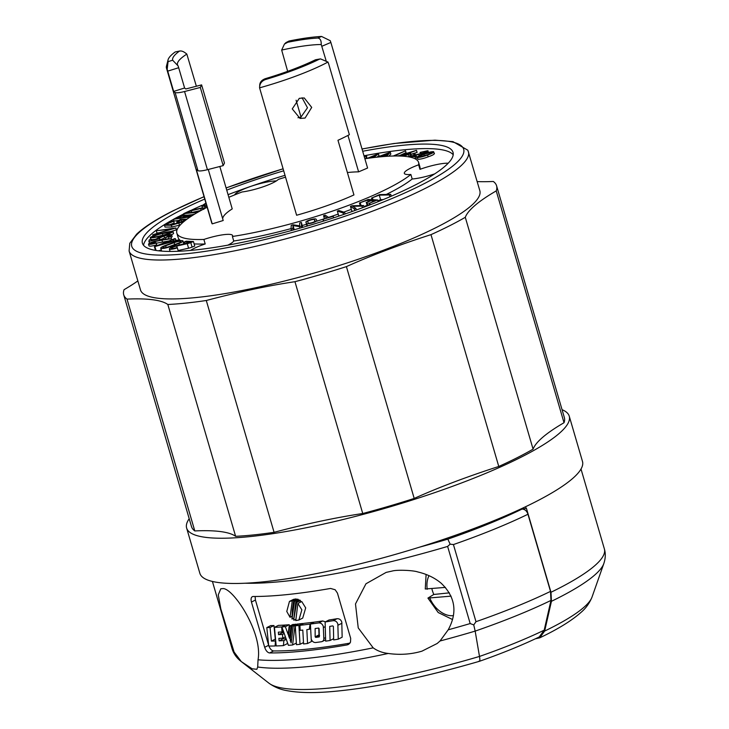 <?xml version="1.0" encoding="UTF-8"?>
<svg xmlns="http://www.w3.org/2000/svg" width="729" height="729" viewBox="0 0 729 729"><rect width="100%" height="100%" fill="white"/><g stroke="black" fill="none" stroke-linecap="round" stroke-linejoin="round"><path stroke-width="1.09" d="M206.599 205.359L205.578 205.879M202.507 207.902L201.787 205.842L205.924 203.072M192.092 214.69L187.28 215.164M178.897 220.395L174.049 221.078L173.52 219.265L177.985 216.85L184.501 215.091L187.289 215.183L185.895 216.349L194.989 213.916M183.881 221.607L171.37 225.215L164.472 225.279L165.419 224.158L172.837 221.06L173.657 221.206L174.185 223.019L168.827 225.088M183.052 221.416L180.364 222.509M180.318 224.933L171.898 227.029L165 227.083L164.472 225.279M175.944 227.967L152.707 234.802L171.105 229.097L156.89 230.701L175.944 227.967L176.372 229.881L171.042 231.43M158.348 232.806L156.908 233.016L156.38 231.202M173.593 233.59L173.065 231.776C170.322 233.398 166.221 234.802 160.754 236.014C155.031 237.599 151.532 238.082 150.274 237.463C152.999 235.832 157.118 234.41 162.631 233.18C168.363 231.603 171.844 231.139 173.065 231.776L173.593 233.59L171.625 234.729L172.153 236.688L171.06 237.536M156.79 239.167L151.532 239.686M168.973 238.429L167.916 238.793M165.447 237.663L159.296 240.123M149.609 243.167L148.871 241.408L149.29 239.805L151.395 239.24L151.732 240.388M154.949 241.527L150.602 243.541L156.143 242.721L156.753 244.835C152.616 246.037 150.046 246.411 149.035 245.937L148.506 244.124C148.98 243.286 151.094 242.32 154.83 241.235L169.028 238.629L168.645 237.162L170.768 236.542L171.68 239.85L171.324 238.702L161.947 240.133L154.949 241.527L155.359 242.93M168.855 240.971L155.477 243.34M364.327 156.881L366.578 155.751L366.869 158.457M367.134 158.421L378.442 153.764L378.98 155.569L376.92 157.182M377.03 157.172L390.316 152.243L390.844 154.056L388.849 156.188M393.232 156.015L405.524 150.803L406.053 152.616L398.745 155.979M400.44 156.042L402.563 154.575L416.487 150.338L417.097 152.443L412.623 153.746M410.263 154.676C411.712 154.776 411.302 155.332 409.033 156.352L408.04 156.744M417.316 156.817L416.733 156.954M416.514 156.225L415.111 156.771L409.898 156.261L424.816 152.607L426.155 151.277L420.086 152.407L427.586 150.748C428.834 150.958 428.169 151.596 425.59 152.662L412.969 155.878L416.514 156.225L417.043 158.038L414.391 158.457M434.092 153.454C434.666 154.156 432.68 155.286 428.133 156.835C423.895 158.457 420.496 159.277 417.936 159.287L417.407 157.482C416.87 156.771 418.874 155.651 423.412 154.111C427.604 152.498 430.994 151.668 433.564 151.641L434.448 153.664M453.201 154.748A161.811 29.825 -16.3 0 0 402.572 149.964A161.811 29.825 -16.3 0 0 364.008 155.787M284.939 175.343A161.811 29.825 -16.3 0 0 228.068 194.661M201.869 205.414A161.811 29.825 -16.3 0 0 191.472 210.162M183.79 213.907A161.811 29.825 -16.3 0 0 178.368 216.695M173.529 219.301A161.811 29.825 -16.3 0 0 143.549 245.29M207.145 207.236A125.944 23.219 -16.3 0 0 176.837 233.107L178.158 237.627A125.944 23.219 -16.3 0 0 180.646 240.67A7.181 1.321 -16.3 0 0 173.229 242.538L164.809 245.664A7.181 1.321 -16.3 0 0 160.754 248.133A7.181 1.321 -16.3 0 0 163.05 248.443A7.181 1.321 -16.3 0 0 170.486 246.575L178.915 243.44A7.181 1.321 -16.3 0 0 182.961 240.971A7.181 1.321 -16.3 0 0 180.664 240.67M183.243 241.937A125.944 23.219 -16.3 0 0 184.574 242.383M194.124 243.887A125.944 23.219 -16.3 0 0 205.195 243.969L203.874 239.449A125.944 23.219 -16.3 0 1 176.837 233.107M234.592 194.925A23.984 4.42 163.7 0 1 249.09 186.988A23.984 4.42 163.7 0 1 272.883 181.129A23.984 4.42 163.7 0 1 276.355 180.929M434.666 173.894A23.984 4.42 163.7 0 1 413.325 178.897A23.984 4.42 163.7 0 1 412.186 178.997L410.864 174.477A23.984 4.42 -16.3 0 1 404.331 173.347A23.984 4.42 -16.3 0 1 418.637 164.809L419.968 169.338A125.944 23.219 -16.3 0 0 419.913 166.932L418.592 162.412A125.944 23.219 -16.3 0 0 378.296 157.036A125.944 23.219 -16.3 0 0 364.874 158.749M419.968 169.338A23.984 4.42 163.7 0 1 444.007 163.387A23.984 4.42 163.7 0 1 448.217 163.205M410.864 174.477A125.944 23.219 -16.3 0 1 232.414 236.488L233.736 241.017A125.944 23.219 -16.3 0 0 291.071 228.624M302.289 225.516A125.944 23.219 -16.3 0 0 306.535 224.277M317.006 221.106A125.944 23.219 -16.3 0 0 324.441 218.746M328.56 217.388A125.944 23.219 -16.3 0 0 338.21 214.098M343.806 212.112A125.944 23.219 -16.3 0 0 351.323 209.341M386.27 194.461A125.944 23.219 -16.3 0 0 412.186 178.997M233.736 241.017A23.984 4.42 163.7 0 1 227.849 245.163M190.479 250.439A23.984 4.42 163.7 0 1 205.195 243.969M178.14 250.53L188.574 248.197A4.556 0.838 -16.3 0 0 192.092 247.113L194.761 246.037L193.431 241.518L186.205 241.199L184.437 241.91L184.975 243.75M377.886 200.83L380.602 199.664L383.181 199.609M363.889 206.626L367.134 205.323M350.458 206.371L352.116 205.751L363.561 205.523L362.021 206.107L352.745 206.28L355.889 208.385L354.34 208.968L350.458 206.371L351.779 210.891L352.499 211.374M337.327 211.073L338.903 210.526L344.68 212.394L343.104 212.941L337.327 211.073L338.648 215.602L339.514 215.875M302.69 227.375L301.387 222.445L301.624 227.676M158.521 250.812L161.3 249.992M313.233 219.475A3.545 0.656 -16.3 0 0 309.488 220.431A3.545 0.656 -16.3 0 0 307.556 221.616A3.545 0.656 -16.3 0 0 307.565 221.643L308.385 223.065A3.545 0.656 -16.3 0 0 309.515 223.192A3.545 0.656 -16.3 0 0 313.26 222.236A3.545 0.656 -16.3 0 0 315.192 221.042A3.545 0.656 -16.3 0 0 315.174 221.015L314.354 219.602A3.545 0.656 -16.3 0 0 313.233 219.475M285.476 177.174A125.944 23.219 -16.3 0 0 278.414 179.352A23.984 4.42 -16.3 0 1 242.083 191.973A125.944 23.219 -16.3 0 0 228.833 197.295M328.624 63.742L349.373 134.683A89.585 16.512 -16.3 0 1 337.964 140.278L353.939 194.935A89.585 16.512 -16.3 0 1 330.346 204.466A89.585 16.512 -16.3 0 1 296.612 215.246L259.588 87.845A89.585 16.512 -16.3 0 0 293.104 77.119A89.585 16.512 -16.3 0 0 327.977 62.065L328.624 63.742M301.186 226.181L299.528 226.646L293.031 225.58L294.252 229.753M299.528 226.646L299.974 228.15M322.965 219.292L327.029 217.971L323.548 215.675L325.17 215.155L328.651 217.452L333.235 216.303L322.965 219.292L323.494 221.097M299.309 98.333L304.239 97.941L311.711 107.409L305.077 118.052L300.029 118.426L292.256 108.894L299.309 98.333M169.638 246.438A5.021 0.929 163.7 0 1 164.435 247.742A5.021 0.929 163.7 0 1 162.831 247.532A5.021 0.929 163.7 0 1 165.656 245.801L174.085 242.675A5.021 0.929 163.7 0 1 179.288 241.363A5.021 0.929 163.7 0 1 180.892 241.581A5.021 0.929 163.7 0 1 178.058 243.304L169.638 246.438M184.437 241.91L190.579 242.183L177.357 245.454A6.506 1.203 -16.3 0 0 169.365 248.972A6.506 1.203 -16.3 0 0 171.443 249.254A6.506 1.203 -16.3 0 0 177.357 247.851L176.773 247.614A4.347 0.802 163.7 0 1 172.828 248.553A4.347 0.802 163.7 0 1 171.433 248.37A4.347 0.802 163.7 0 1 176.773 246.019L187.253 243.677A4.556 0.838 -16.3 0 0 190.77 242.593L193.431 241.518M232.414 236.488A23.984 4.42 -16.3 0 0 232.597 235.567A23.984 4.42 -16.3 0 0 224.924 234.538A23.984 4.42 -16.3 0 0 203.874 239.449M175.188 51.959L180.027 50.957L175.188 51.959A86.232 15.892 -16.3 0 0 171.051 55.404A86.232 15.892 -16.3 0 0 168.071 59.824A86.232 15.892 -16.3 0 0 168.071 61.637L167.187 69.337L167.725 71.132L178.678 67.724L178.131 65.938L172.655 60.215L168.071 61.637M172.655 60.215A81.438 15.008 -16.3 0 1 175.489 54.402A81.438 15.008 -16.3 0 1 179.225 51.276C181.129 50.447 183.662 51.385 186.834 54.101L196.365 86.25M371.517 198.078L379.599 194.579L390.735 194.379L389.404 194.953L379.271 195.135L371.517 198.078L371.981 199.673M367.079 202.279L371.134 200.275L367.598 200.083L359.47 202.963L368.172 199.473L377.631 199.965L369.712 203.136L375.353 200.493L371.99 200.311L367.079 202.279L368.054 205.624M371.99 200.311L372.391 201.678M287.663 71.342L281.667 50.073A78.076 14.389 163.7 0 1 309.451 45.271A78.076 14.389 163.7 0 1 321.243 44.505L326.063 60.543M347.961 135.43L358.613 171.853A78.076 14.389 -16.3 0 0 347.396 172.545M316.851 220.595L316.842 220.559A5.276 0.975 -16.3 0 1 313.98 222.336A5.276 0.975 -16.3 0 1 308.403 223.748A5.276 0.975 -16.3 0 1 306.736 223.566L305.916 222.145L307.073 226.099M363.561 205.523L364.035 207.145M372.519 198.06L373.002 199.719M379.271 195.135L380.602 199.664M178.596 239.95L174.195 240.834L172.217 240.114L175.489 238.811L174.869 238.583L154.393 246.712L178.596 239.95L178.887 240.944M354.34 208.968L354.804 210.544M355.889 208.385L356.353 209.988M418.637 164.809A125.944 23.219 -16.3 0 0 418.592 162.412M208.266 169.474L223.192 220.513L212.203 223.867A89.585 16.512 -16.3 0 1 211.729 222.901L166.449 68.043A89.585 16.512 -16.3 0 0 167.187 69.337M222.673 218.736A78.076 14.389 163.7 0 1 225.48 214.044A78.076 14.389 163.7 0 1 232.223 208.895L219.83 166.494M358.613 171.853L367.589 168.035L330.866 42.437L330.219 40.687L321.553 36.45A86.232 15.892 163.7 0 0 312.96 37.161A86.232 15.892 163.7 0 0 289.03 41.024L287.736 42.273A81.438 15.008 163.7 0 1 317.789 38.045C320.195 38.364 321.343 40.514 321.243 44.505M359.47 202.963L360.235 205.587M360.317 203.008L361.074 205.578M302.079 97.768L307.483 107.774L300.886 117.196L297.979 117.743M175.489 238.811L175.935 240.324M204.047 196.639L172.992 210.818C156.279 219.256 144.151 227.038 136.624 234.182L129.78 243.304L129.097 250.995L140.478 289.905A176.773 32.586 -16.3 0 0 234.938 291.873A176.773 32.586 -16.3 0 0 479.828 190.67L467.854 150.229L452.973 141.636L434.921 140.159L393.933 143.504L362.012 148.98M204.758 199.063A161.811 29.825 -16.3 0 0 142.401 243.176A161.811 29.825 -16.3 0 0 194.178 250.074A161.811 29.825 -16.3 0 0 365.101 206.744A161.811 29.825 -16.3 0 0 453.028 152.343A161.811 29.825 -16.3 0 0 401.251 145.435A161.811 29.825 -16.3 0 0 362.687 151.258M283.617 170.823A161.811 29.825 -16.3 0 0 226.737 190.132M170.367 240.843L172.071 241.463L159.232 245.272L170.367 240.843L170.677 241.882M293.031 225.58L292.876 228.505L291.053 229.015L291.245 225.279L293.076 224.769L299.573 225.844L299.728 222.91L301.387 222.445M178.131 65.938A78.076 14.389 163.7 0 1 177.493 64.817A78.076 14.389 163.7 0 1 180.2 59.186A78.076 14.389 163.7 0 1 186.834 54.101M200.311 87.453L223.174 165.629L224.468 163.068L201.614 84.892L185.859 88.956A78.076 14.389 163.7 0 1 184.601 87.999L173.657 91.398A89.585 16.512 -16.3 0 0 175.097 92.501A11.509 2.123 -16.3 0 0 184.565 91.517L200.311 87.453L201.614 84.892M212.203 223.867L196.219 169.21A89.585 16.512 -16.3 0 0 197.96 170.677A11.509 2.123 -16.3 0 0 207.428 169.693L223.174 165.629M320.441 58.903L315.52 59.751A81.438 15.008 163.7 0 1 265.247 78.696C261.52 80.126 259.679 82.432 259.734 85.594M362.021 206.107L362.495 207.729M327.977 62.065L320.532 58.894L319.156 59.295A86.232 15.892 163.7 0 1 265.192 79.634C261.456 81.165 259.588 83.899 259.588 87.845L259.743 84.947M323.548 215.675L324.46 218.8M343.104 212.941L343.559 214.499M344.68 212.394L345.136 213.952M155.004 246.94L156.042 250.466M173.657 91.398L167.725 71.132M168.071 59.824L166.449 66.184A89.585 16.512 -16.3 0 0 166.449 68.043M291.053 229.015L291.491 230.519M292.876 228.505L293.313 230.018M281.667 50.073L284.438 44.077L287.736 42.273M178.678 67.724L184.601 87.999M316.842 220.559A5.276 0.975 -16.3 0 0 316.833 220.523L316.003 219.101A5.276 0.975 -16.3 0 0 314.336 218.919A5.276 0.975 -16.3 0 0 308.768 220.331A5.276 0.975 -16.3 0 0 305.898 222.108A5.276 0.975 -16.3 0 0 305.916 222.145M323.312 219.511L323.749 221.024M390.735 194.379L391.263 196.201M333.235 216.303L333.672 217.825M368.865 203.09L369.448 205.086M367.598 200.083L368.017 201.523M154.393 246.712L155.468 250.375M369.712 203.136L370.204 204.794M366.231 202.234L367.307 205.915M377.631 199.965L378.132 201.669M389.404 194.953L389.942 196.766M301.05 117.132L296.102 100.219M285.978 42.592L289.03 41.024M177.357 247.851L178.359 251.277M123.72 294.798A194.233 35.803 -16.3 0 0 127.01 299.109L194.798 530.931A194.233 35.803 -16.3 0 1 191.517 526.62L123.72 294.798A194.233 35.803 -16.3 0 1 124.076 289.668A194.716 35.894 -16.3 0 0 137.854 280.92M496.23 190.907L564.018 422.729A194.233 35.803 -16.3 0 0 564.364 417.599L496.577 185.767A194.233 35.803 -16.3 0 1 496.23 190.907A194.716 35.894 -16.3 0 0 465.293 217.306A194.233 35.803 -16.3 0 1 430.985 234.647A194.716 35.894 -16.3 0 0 346.412 266.614A194.233 35.803 -16.3 0 1 294.953 281.695A194.716 35.894 -16.3 0 0 206.289 300.494A194.233 35.803 -16.3 0 1 185.868 303.091A194.233 35.803 -16.3 0 1 167.825 304.485A194.716 35.894 -16.3 0 0 127.01 299.109M496.577 185.767A194.233 35.803 -16.3 0 0 493.296 181.466A194.716 35.894 -16.3 0 1 477.167 181.594M430.985 234.647L498.773 466.469A194.233 35.803 -16.3 0 0 533.081 449.137L465.293 217.306M294.953 281.695L362.741 513.517A194.233 35.803 -16.3 0 0 414.2 498.436L346.412 266.614M167.825 304.485L235.613 536.307A194.233 35.803 -16.3 0 0 253.656 534.913A194.233 35.803 -16.3 0 0 274.077 532.316L206.289 300.494M189.203 518.711A199.318 36.742 -16.3 0 0 186.633 528.051A199.318 36.742 -16.3 0 0 250.402 536.553A199.318 36.742 -16.3 0 0 460.947 483.181A199.318 36.742 -16.3 0 0 569.249 416.168A199.318 36.742 -16.3 0 0 562.059 409.68M564.018 422.729A194.716 35.894 -16.3 0 0 533.081 449.137M498.773 466.469A194.716 35.894 -16.3 0 0 414.2 498.436M362.741 513.517A194.716 35.894 -16.3 0 0 274.077 532.316M235.613 536.307A194.716 35.894 -16.3 0 0 194.798 530.931M186.633 528.051L199.864 573.295A199.318 36.742 -16.3 0 0 263.634 581.797A199.318 36.742 -16.3 0 0 474.178 528.425A199.318 36.742 -16.3 0 0 582.48 461.411L569.249 416.168M535.432 638.777L539.715 637.848C557.749 629.255 571.463 620.816 580.84 612.533C585.751 608.433 589.488 603.284 592.021 597.078L603.831 563.544A192.821 35.548 -16.3 0 1 551.443 601.307L544.654 631.059L539.715 637.848M520.178 509.279L522.046 509.088C524.889 509.234 526.857 510.956 527.951 514.255A195.481 36.04 163.7 0 1 453.429 544.563L450.148 544.171L447.825 539.132A189.531 34.937 -16.3 0 0 522.046 509.088M478.898 661.167C479.928 661.741 480.129 660.164 479.491 656.437A208.822 38.491 -16.3 0 1 268.919 683.173C274.432 687.119 280.501 689.616 287.126 690.682C298.516 692.787 312.923 693.133 330.365 691.712C372.164 688.158 421.836 678.025 479.381 661.312L479.4 661.312C502.044 653.366 521.991 645.247 539.241 636.964L544.189 630.175L550.969 600.423L550.513 591.383L527.951 514.255M258.039 659.791L257.692 666.999L256.872 669.295L252.106 668.785L241.308 661.595L234.082 652.018L220.841 608.961L218.263 594.882L220.814 588.75L222.354 588.668C232.095 586.262 263.078 632.389 258.039 659.791A232.697 42.893 -16.3 0 0 306.472 658.442A232.697 42.893 -16.3 0 0 373.184 647.853C377.44 650.924 382.452 652.792 388.229 653.466C399.884 655.107 411.11 654.35 421.909 651.179L437.163 643.497L440.024 640.991L448.207 629.82C457.684 612.378 455.343 596.851 441.182 583.236C434.757 577.86 426.994 574.106 417.89 571.973C413.361 570.306 396.922 569.586 392.156 571.062L386.151 572.393L365.967 583.774L355.488 603.94L358.24 627.915L373.184 647.853M245.381 583.218A232.697 42.893 -16.3 0 0 283.918 581.314A232.697 42.893 -16.3 0 0 447.624 546.431L450.148 544.171M550.513 591.383A195.481 36.04 163.7 0 1 475.982 621.691L473.759 624.917L470.178 623.559L447.624 546.431M449.383 592.85L433.782 594.472L427.923 598.09L451.087 596.131M433.782 594.472A31.529 21.979 63.2 0 1 431.869 588.795M445.419 587.392L425.262 588.996L426.101 574.488M330.583 588.449A232.697 42.893 163.7 0 1 287.782 594.518A232.697 42.893 163.7 0 1 253.118 596.486L252.708 596.522C251.104 597.106 250.685 598.946 251.45 602.054L264.682 647.297C265.739 650.414 267.242 652.282 269.192 652.902L269.63 652.947A232.697 42.893 163.7 0 0 304.294 650.988A232.697 42.893 163.7 0 0 347.095 644.919L348.371 644.491L350.503 642.194L350.685 638.376L337.454 593.133L335.176 589.761L330.583 588.449M349.993 643.106A226.701 41.79 -16.3 0 1 308.13 649.047A226.701 41.79 -16.3 0 1 273.575 650.951C271.498 650.633 269.858 648.746 268.655 645.283L255.423 600.04L251.45 602.054M255.123 596.486L255.423 600.04M292.293 600.86L296.129 598.919L293.596 599.338L289.459 601.416L292.293 600.86L290.014 617.29L286.77 611.458L289.459 601.416M296.129 598.919L295.983 599.894M294.507 601.343L298.343 599.411L297.478 599.138L293.641 601.079L294.507 601.343L291.992 619.049L292.347 610.018L293.641 601.079M298.343 599.411L298.134 600.778M296.639 602.473L300.476 600.532L299.646 600.013L295.81 601.954L296.639 602.473L293.678 619.996L295.81 601.954M300.476 600.532L300.211 602.291M295.254 625.81A232.697 42.92 -16.3 0 0 298.917 625.436L300.029 644.318A232.697 42.893 163.7 0 1 296.448 644.664L295.254 625.81L299.09 623.878A226.701 41.808 -16.3 0 0 300.722 623.705A226.701 41.808 -16.3 0 0 302.754 623.495L302.781 623.878M310.408 624.06A232.697 42.893 -16.3 0 0 318.792 622.912C320.897 622.876 322.4 624.024 323.293 626.357L323.822 638.504C323.949 640.19 323.166 641.265 321.471 641.739A232.697 42.893 163.7 0 1 315.539 642.541C313.479 642.531 312.039 641.347 311.21 639.005L310.408 624.06L314.254 622.119A226.701 41.79 -16.3 0 0 322.655 620.962L325.426 621.81M325.116 621.974L328.998 620.005A226.701 41.781 -16.3 0 0 337.053 618.711C339.349 618.602 340.926 619.714 341.783 622.037L342.156 637.201L338.247 639.178A232.697 42.893 163.7 0 1 333.672 639.925L333.399 626.466L332.788 625.901L329.736 626.393L330.073 640.481A232.697 42.92 163.7 0 1 325.653 641.146L325.116 621.974A232.697 42.883 -16.3 0 0 333.135 620.689C335.422 620.589 336.989 621.7 337.846 624.024L338.247 639.178M302.726 618.083L305.697 607.895L301.733 601.525L297.888 603.466L301.861 609.836L298.89 620.014L295.774 620.561L297.888 603.466M311.256 639.151L311.383 641.575L307.547 643.516A232.697 42.893 163.7 0 1 303.565 643.953L302.799 630.084A232.697 42.893 163.7 0 1 300.193 630.366L299.911 625.327L303.747 623.386A226.701 41.79 -16.3 0 0 313.953 622.156L313.935 622.274M294.069 620.151L295.974 619.185M290.014 617.29L292.028 616.278M291.992 619.049L293.951 618.055M300.029 644.318L303.483 642.577M298.917 625.436L302.754 623.495M275.471 640.991L275.088 645.967A232.697 42.893 163.7 0 1 268.737 646.058L266.805 627.587A232.697 42.893 -16.3 0 0 270.058 627.514L271.398 641.101A232.697 42.883 -16.3 0 0 275.471 640.991L275.699 640.882M271.398 641.101L275.307 639.123A226.701 41.781 -16.3 0 0 275.535 639.123M275.088 645.967L276.127 645.438M266.805 627.587L270.723 625.6A226.701 41.79 -16.3 0 0 273.958 625.546L275.307 639.123M270.058 627.514L273.958 625.546M282.05 631.943A232.697 42.893 163.7 0 1 278.332 632.152L278.542 634.64A232.697 42.893 -16.3 0 0 282.478 634.421L282.788 638.157A232.697 42.874 163.7 0 1 278.87 638.367L279.089 640.846A232.697 42.893 -16.3 0 0 283.9 640.591L283.399 645.621A232.697 42.893 163.7 0 1 276.173 645.94L274.459 627.35A232.697 42.893 -16.3 0 0 281.658 626.949L282.05 631.943L283.417 631.25M278.542 634.64L282.415 632.681A226.701 41.79 -16.3 0 0 283.9 632.608M282.333 631.797L282.415 632.681M282.788 638.157L285.394 636.836M282.478 634.421L284.228 633.537M279.089 640.846L282.961 638.886A226.701 41.79 -16.3 0 0 286.078 638.732M282.888 638.103L282.961 638.886M283.9 640.591L286.306 639.379M283.399 645.621L287.262 643.671L287.39 642.431M274.459 627.35L278.341 625.391A226.701 41.79 -16.3 0 0 285.513 625.008L285.522 625.099M281.658 626.949L285.513 625.008M330.073 640.481L333.645 638.677M299.911 625.327A232.697 42.893 -16.3 0 0 310.107 624.097L309.251 629.309L306.845 629.61L307.547 643.516M310.107 624.097L313.953 622.156M309.251 629.309L310.6 628.626M281.886 626.94A232.697 42.902 -16.3 0 0 285.367 626.694L288.146 634.503L289.121 626.384A232.697 42.893 -16.3 0 0 289.65 626.339L288.538 635.597L289.513 638.322L290.989 626.22A232.697 42.893 -16.3 0 0 291.928 626.138L290.188 640.217L291.163 642.942L293.277 626.011L295.008 625.837L292.566 644.992A232.697 42.893 163.7 0 1 288.411 645.311L281.886 626.94L285.741 624.99A226.701 41.799 -16.3 0 0 289.213 624.744L289.686 626.102M285.367 626.694L289.213 624.744M289.121 626.384L292.967 624.443A226.701 41.79 -16.3 0 0 293.495 624.398L293.423 624.99M289.65 626.339L293.495 624.398M288.538 635.597L289.914 634.904M290.989 626.22L294.826 624.279A226.701 41.79 -16.3 0 0 295.764 624.197L295.682 624.789M291.928 626.138L295.764 624.197M290.188 640.217L291.564 639.524M293.277 626.011L297.113 624.07L298.826 624.006M295.008 625.837L298.844 623.896M292.566 644.992L296.348 643.078M322.273 641.493L321.471 641.739M319.411 636.545L319.12 636.946A232.697 42.893 163.7 0 1 315.721 637.41L315.156 636.827L315.128 628.544A232.697 42.893 -16.3 0 0 318.555 628.07L319.129 628.653L319.302 636.854M315.821 628.453L315.128 628.544M319.575 635.46L319.001 634.877L318.737 628.088M550.969 600.423A192.529 35.493 163.7 0 1 475.162 631.104L479.491 656.437A171.607 31.629 163.7 0 0 544.189 630.175M440.024 640.991A229.753 42.355 -16.3 0 0 475.162 631.104L473.759 624.917M525.381 506.828L526.466 508.441L550.978 592.267L551.443 601.307M433.564 151.641C434.138 152.343 432.151 153.473 427.604 155.031C423.367 156.644 419.968 157.464 417.407 157.482L417.936 159.287M423.968 154.247C420.351 155.45 418.628 156.361 418.82 156.981L427.003 154.912C430.575 153.71 432.279 152.798 432.115 152.179L423.968 154.247L424.415 155.796M427.604 155.031L428.133 156.835M426.593 151.459L426.155 151.277L426.319 151.851M420.824 152.479L421.171 153.682M409.898 156.261L410.154 157.136M415.111 156.771L415.639 158.576M425.59 152.662L425.772 153.29M427.586 150.748L428.77 152.817M420.086 152.407L420.505 153.837M410.573 154.183L415.038 153.828L410.573 154.183L411.092 155.988M413.872 154.293L414.163 155.286M415.038 153.828L415.384 155.013M416.487 150.338L409.734 152.862C411.183 152.962 410.773 153.527 408.504 154.539L402.818 156.17M409.734 152.862L410.6 153.09L411.129 154.903M408.996 153.537L403.511 154.566L402.727 155.751L407.547 154.548L408.34 153.363L408.541 154.047M402.071 155.569L402.727 155.751M408.504 154.539L409.033 156.352M416.569 150.639L417.097 152.443M403.511 154.566L403.83 155.642M405.524 150.803L394.435 155.906L398.745 155.997M398.654 155.66L397.943 155.979M385.167 156.425L385.887 155.623L378.397 157.027M390.316 152.243L386.488 156.334M387.946 153.427L381.96 155.687L386.334 155.168L387.946 153.427M380.374 156.279L380.529 156.817M364.6 157.819L364.445 157.3M372.309 157.728L375.344 155.368L368.446 158.229M378.442 153.764L373.603 157.564M366.578 155.751L365.803 158.612M163.56 243.067L165.237 242.411M170.768 236.542L171.324 238.702M156.143 242.721L156.753 244.835M156.225 243.021C152.088 244.224 149.518 244.598 148.506 244.124M151.395 239.24L151.049 240.552L156.717 238.793C157.71 237.782 160.216 236.743 164.216 235.686C168.59 234.483 171.06 234.219 171.625 234.875C170.905 235.713 168.836 236.624 165.428 237.599L169.575 235.412C168.991 235.002 167.141 235.23 164.025 236.087L158.767 238.31L159.742 238.784L160.107 240.014M159.742 238.784L148.871 241.408M164.025 236.087L164.554 237.9M165.428 237.599L165.866 239.112M150.757 239.458L150.274 237.463M171.105 232.259L162.412 233.553C158.111 234.51 154.758 235.631 152.352 236.934C153.628 237.317 156.525 236.879 161.054 235.613C165.355 234.674 168.709 233.562 171.105 232.259L171.142 232.132M160.754 236.014L160.945 236.67M167.889 232.323L168.262 233.599M162.412 233.553L162.877 235.148M175.844 228.068L176.372 229.881M152.707 234.802L153.054 235.986M171.37 225.215L171.898 227.029M178.96 223.384L179.489 225.188M173.657 221.206L167.397 223.794L166.695 224.669L172.153 224.669L184.291 220.714L185.002 219.885L181.239 219.766L178.705 221.452L176.81 221.789L180.227 219.511L186.998 219.174M176.81 221.789L177.302 223.475M178.705 221.452L179.134 222.919M181.239 219.766L181.767 221.57M167.397 223.794L167.77 225.088M190.242 216.914L173.52 219.265M193.923 214.563L184.109 217.36L191.044 216.385M176.272 218.463L182.359 217.607L185.248 215.738L183.471 215.675L176.272 218.463M178.022 217.47L178.231 218.19M183.471 215.675L183.799 216.805M197.796 212.267L183.717 213.652L190.469 210.517L201.778 207.965L205.66 208.002M203.755 209.36C204.43 208.494 203.391 208.23 200.63 208.549L191.262 210.708L186.396 212.941L198.744 211.729M183.717 213.652L184.155 215.146M201.213 210.353L191.791 212.513M200.63 208.549L201.158 210.362M191.262 210.708L191.754 212.412M206.881 206.325L204.803 206.489L205.213 207.902M204.803 206.489L201.787 205.842M206.07 203.546L203.828 205.35L206.735 205.842M176.773 246.019L177.302 247.824M187.253 243.677L188.574 248.197M204.074 196.73A172.937 31.885 -16.3 0 0 173.666 210.617A172.937 31.885 -16.3 0 0 187.061 253.674A172.937 31.885 -16.3 0 0 421.763 184.893A172.937 31.885 -16.3 0 0 362.04 149.053M283.043 168.855A172.937 31.885 -16.3 0 0 226.118 187.991M129.097 250.995A176.773 32.586 -16.3 0 0 223.566 252.963A176.773 32.586 -16.3 0 0 425.572 188.228A176.773 32.586 -16.3 0 0 468.446 151.76M306.736 223.566L307.447 225.99M165.656 245.801L166.148 247.459M174.085 242.675L174.641 244.579M184.565 91.517L207.428 169.693M178.915 243.44L179.37 245.008M170.486 246.575L170.814 247.696M319.156 59.295L315.52 59.751M190.77 242.593L192.092 247.113M175.097 92.501L197.96 170.677M314.354 219.602L314.892 221.443M330.866 42.437L321.881 46.264M265.247 78.696L265.192 79.634M317.789 38.045L321.553 36.45M419.631 547.142A226.755 41.799 -16.3 0 0 447.825 539.132M475.982 621.691L453.429 544.563M268.919 683.173L240.907 661.285A229.753 42.355 -16.3 0 0 241.308 661.595M240.907 661.285C236.451 657.749 233.49 653.485 232.022 648.509A232.697 42.893 -16.3 0 0 234.082 652.018M453.429 615.622A25.105 17.505 63.2 0 1 453.146 615.659A25.105 17.505 63.2 0 1 429.873 598.327M427.221 589.278A25.105 17.505 63.2 0 1 428.998 575.682M257.692 666.999A229.753 42.355 -16.3 0 0 388.229 653.466M448.207 629.82A232.697 42.893 -16.3 0 0 470.178 623.559M349.464 643.716L347.095 644.919M268.655 645.283L264.682 647.297M273.575 650.951L269.63 652.947M338.028 625.209L341.965 623.222M333.135 620.689L337.053 618.711M318.792 622.912L322.655 620.962M315.156 636.827L319.001 634.877M315.721 637.41L319.375 635.56M323.485 627.523L325.234 626.639M323.822 638.504L325.553 637.629M526.466 508.441L520.688 509.033M544.654 631.059A171.889 31.684 -16.3 0 0 592.021 597.078M550.978 592.267A195.773 36.086 -16.3 0 0 604.377 548.946L581.013 469.029M418.801 154.548L419.157 155.787M161.947 240.133L162.476 241.937M283.025 168.791L226.09 187.918M183.854 244.005L182.961 240.971M170.085 251.441L169.365 248.972M161.628 251.113L160.754 248.133M286.041 42.528L284.438 44.077M452.554 619.541L438.193 612.524L427.923 598.09M302.735 618.074L298.899 620.014M325.617 639.807L322.336 641.465M307.064 226.099L305.898 222.108M232.022 648.509L212.412 581.45M604.377 548.946C605.744 553.484 605.562 558.35 603.831 563.544M172.153 236.551L171.625 234.747M187.508 215.921L187.289 215.183"/></g></svg>
